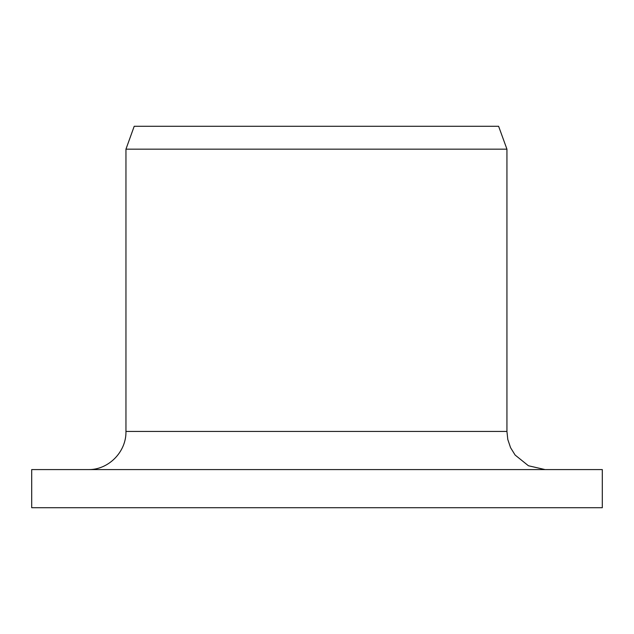 <?xml version="1.0" encoding="UTF-8"?>
<svg xmlns="http://www.w3.org/2000/svg" width="634" height="634" viewBox="0 0 634 634"><rect width="100%" height="100%" fill="white"/><g stroke="black" fill="none" stroke-linecap="round" stroke-linejoin="round"><path stroke-width="0.95" d="M31.7 507.723L31.7 469.58L602.3 469.58L602.3 507.723L31.7 507.723M88.221 469.58C108.327 470.063 126.42 451.979 125.952 431.437L125.952 149.164L134.21 126.277L498.609 126.277L506.938 149.164L125.952 149.164L134.21 126.277M545.082 469.58L528.439 465.76L515.125 455.054L510.568 447.675L507.794 439.465L506.938 431.437L125.952 431.437L125.952 149.164M506.938 431.437L506.938 149.164"/></g></svg>
